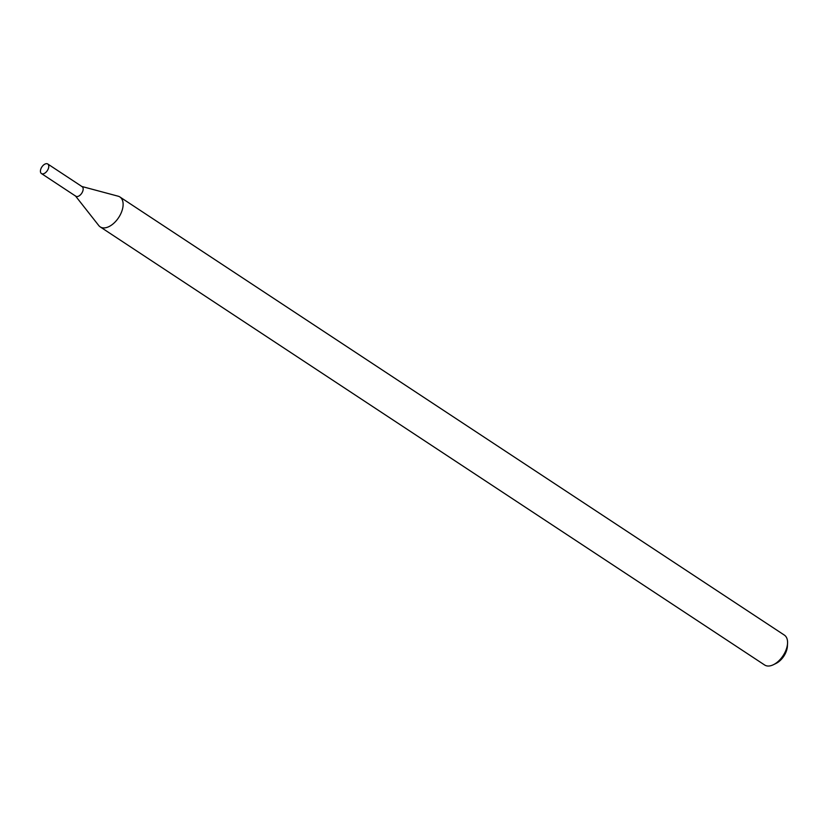 <?xml version="1.0" encoding="UTF-8"?>
<svg xmlns="http://www.w3.org/2000/svg" width="829" height="829" viewBox="0 0 829 829"><rect width="100%" height="100%" fill="white"/><g stroke="black" fill="none" stroke-linecap="round" stroke-linejoin="round"><path stroke-width="1.24" d="M75.377 195.81A5.73 3.285 -56.6 0 0 79.646 195.52A5.73 3.285 -56.6 0 0 83.076 190.028A5.73 3.285 -56.6 0 0 81.563 186.411M75.574 196.069L98.775 225.561A17.906 10.269 -56.6 0 0 100.205 226.887A17.906 10.269 -56.6 0 0 113.324 223.685A17.906 10.269 -56.6 0 0 122.837 207.488A17.906 10.269 -56.6 0 0 119.915 196.991A17.906 10.269 -56.6 0 0 118.132 196.193L81.884 186.494M100.205 226.887L764.649 665.003A17.906 10.269 -56.6 0 0 773.478 664.682A17.906 10.269 -56.6 0 0 787.281 645.594A17.906 10.269 -56.6 0 0 787.55 643.335A17.906 10.269 -56.6 0 0 784.369 635.107L119.915 196.991M773.478 664.682L776.131 663.376A14.321 8.217 -56.6 0 0 787.177 648.102A14.321 8.217 -56.6 0 0 787.395 646.299L787.55 643.335M48.693 167.354A5.73 3.285 -56.6 0 0 47.761 163.997A5.73 3.285 -56.6 0 0 41.864 166.971A5.73 3.285 -56.6 0 0 41.45 173.562A5.73 3.285 -56.6 0 0 45.647 172.536A5.73 3.285 -56.6 0 0 48.693 167.354M41.45 173.562L75.833 196.235A5.73 3.285 -56.6 0 0 80.03 195.209A5.73 3.285 -56.6 0 0 83.076 190.028A5.73 3.285 -56.6 0 0 82.144 186.67L47.761 163.997"/></g></svg>
